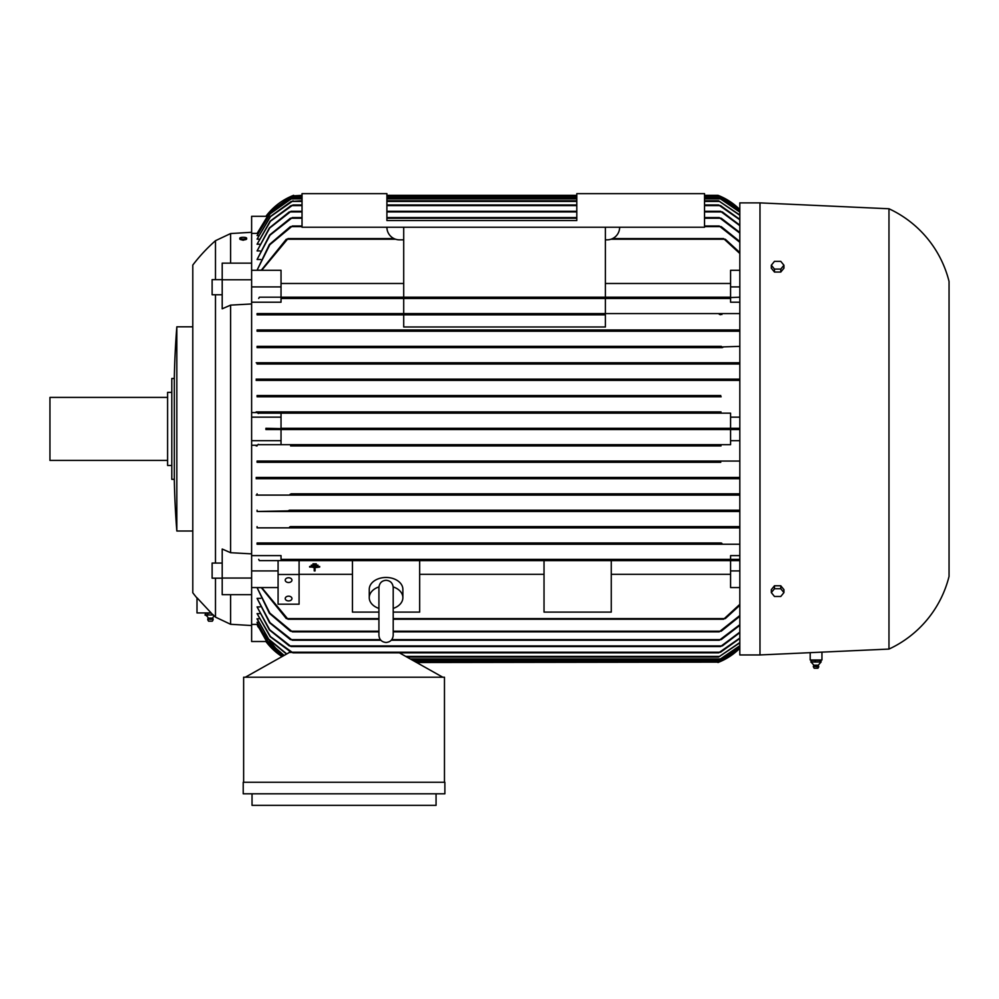 <?xml version="1.0" encoding="UTF-8"?>
<svg xmlns="http://www.w3.org/2000/svg" width="999" height="999" viewBox="0 0 999 999"><rect width="100%" height="100%" fill="white"/><g stroke="black" fill="none" stroke-linecap="round" stroke-linejoin="round"><path stroke-width="1.5" d="M378.921 587.624L378.921 635.339C379.345 639.672 381.718 642.057 386.064 642.482C390.397 642.057 392.782 639.672 393.206 635.339L393.206 628.321M215.484 294.767L215.484 563.061M215.484 578.184L215.484 617.132L214.573 616.296M230.607 594.692L230.607 624.288L251.623 625.536M222.203 578.046L222.203 549.025L230.607 552.709L251.623 553.871L251.623 578.046L222.203 578.046L222.203 594.692L251.623 594.692L251.623 641.508L266.358 641.508M266.358 216.321L251.623 216.321L251.623 303.958L230.607 305.12L230.607 552.709M265.909 641.508A63.024 63.024 0 0 0 282.03 656.593L265.909 641.508M205.107 615.034L205.944 612.936L210.976 612.936L215.484 617.132M192.795 265.06L192.795 428.921L192.795 265.06A168.057 168.057 0 0 1 215.484 240.697L215.484 279.645M192.795 428.921L192.795 592.769L192.795 428.921M197.003 598.064A168.057 168.057 0 0 1 192.795 592.769M197.003 597.789L211.151 612.936L197.003 612.936L197.003 597.789M251.623 303.958L251.623 553.871M222.203 578.184L212.125 578.184L212.125 563.061L222.203 563.061M222.203 294.767L212.125 294.767L212.125 279.645L222.203 279.645M246.066 239.31L243.207 240.235L240.359 239.485M704.532 195.317L717.969 195.317A63.024 63.024 0 0 1 739.822 209.553L718.468 195.517M739.822 429.545L719.542 429.545L717.969 428.921L719.467 428.284M739.822 648.289A63.024 63.024 0 0 1 717.969 662.512L739.822 648.289M718.144 429.195L718.855 429.483M719.505 429.545L265.909 429.545L265.909 428.284L293.631 428.921L292.07 428.284L739.822 428.284M739.822 654.957L759.989 654.957L888.973 649.075L888.973 208.766L759.989 202.884L739.822 202.884L739.822 654.957M205.107 613.361L211.064 613.024M302.035 195.954L292.07 195.954L293.631 195.317A63.024 63.024 0 0 0 265.909 216.321L292.07 195.954L302.035 195.317M246.641 238.986L246.641 238.174A3.434 0.887 0 0 0 243.219 237.287A3.434 0.887 0 0 0 239.785 238.174L239.785 238.986A3.434 0.887 180 0 0 243.219 239.872A3.434 0.887 180 0 0 246.641 238.986M285.227 598.551A3.359 2.373 0 0 1 288.586 596.178A3.359 2.373 0 0 1 291.945 598.551A3.359 2.373 0 0 1 288.586 600.923A3.359 2.373 0 0 1 285.227 598.551M285.227 580.132A3.359 2.373 0 0 1 288.586 577.759A3.359 2.373 0 0 1 291.945 580.132A3.359 2.373 0 0 1 288.586 582.504A3.359 2.373 0 0 1 285.227 580.132M888.973 208.766A109.241 109.241 0 0 1 949.05 281.443L949.05 576.386A109.241 109.241 0 0 1 888.973 649.075M821.952 652.122L821.952 659.989L810.189 659.989L810.189 652.659M213.174 619.28L207.717 619.28L213.174 619.28A2.735 2.735 0 0 0 212.675 618.131A5.045 5.045 0 0 1 214.186 615.946M205.157 615.059A5.045 5.045 0 0 1 208.217 618.131L212.675 618.131M176.835 428.921L176.835 531.006A839.435 839.435 0 0 1 174.313 479.333L174.313 378.496A839.435 839.435 0 0 1 176.835 326.823L176.835 428.921M207.717 619.28A2.735 2.735 0 0 1 208.217 618.131M393.181 586.9A16.808 11.888 0 0 1 402.872 597.664A16.808 11.888 0 0 1 393.206 608.416M378.921 608.416A16.808 11.888 0 0 1 369.255 597.664L369.255 589.348A16.808 11.888 0 0 1 386.064 577.459A16.808 11.888 0 0 1 402.872 589.348L402.872 597.664M811.925 660.414L821.053 660.414L821.053 662.1M174.313 378.496L171.791 378.496L171.791 479.333L174.313 479.333M213.124 619.792L212.337 621.178L208.554 621.178L207.767 619.792M818.156 665.184L813.998 665.184M815.484 662.037L810.851 662.037M820.504 662.037L814.947 662.037M821.103 662.037L820.167 662.037L821.103 662.037M171.791 392.37L167.595 392.37L167.595 465.472L171.791 465.472M818.618 666.333L813.336 666.333L813.848 665.184L811.388 662.374M818.568 666.845L813.336 666.333M167.595 397.402L49.95 397.402L49.95 460.427L167.595 460.427M814.31 668.231L817.956 668.231L818.755 666.845L818.293 665.184L820.753 662.374M771.328 592.607L774.475 588.748L780.781 588.748L783.94 592.607L780.781 596.478L774.475 596.478L771.328 592.607L771.328 589.635L774.475 585.776L774.475 588.748M771.328 265.222L774.475 261.363L780.781 261.363L783.94 265.222L780.781 269.081L774.475 269.081L771.328 265.222L771.328 268.194L774.475 272.053L774.475 269.081M436.063 793.805L436.063 805.356L252.035 805.356L252.035 793.805M811.038 662.037L811.975 662.037M780.781 588.748L780.781 585.776L783.94 589.635L783.94 592.607M780.781 585.776L774.475 585.776M774.475 272.053L780.781 272.053L780.781 269.081M780.781 272.053L783.94 268.194L783.94 265.222M820.216 662.1L820.216 660.414L821.053 660.414M815.234 662.1L815.234 660.414M811.088 662.1L811.088 660.414M393.206 587.662L393.206 587.437C392.707 583.016 390.322 580.644 386.064 580.294C381.805 580.644 379.42 583.016 378.921 587.437M369.255 597.664A16.808 11.888 0 0 1 378.946 586.9M444.88 793.805L243.219 793.805L243.219 782.254L444.88 782.254L444.88 793.805M619.655 227.248A12.6 12.6 0 0 1 607.055 239.847L605.382 239.847M403.708 239.847L399.513 239.847A12.6 12.6 0 0 1 386.9 227.248M386.9 220.529L386.9 193.644L302.035 193.644L302.035 227.248L704.532 227.248L704.532 193.644L576.81 193.644L576.81 220.529L386.9 220.529M311.276 565.759L317.994 565.159L311.276 565.759M314.223 567.657L309.603 566.47L319.68 566.47L315.06 567.057L315.06 570.928L314.223 570.928L314.223 567.057L309.603 567.057M312.962 564.447L316.321 563.848L312.962 564.447M239.785 238.174A3.434 0.887 0 0 0 243.219 239.061A3.434 0.887 0 0 0 246.641 238.174M207.929 614.984L204.957 614.984M213.424 614.984L207.467 614.984M317.994 565.159L311.276 565.159M319.68 566.47L309.603 566.47M315.06 567.657L319.68 567.057M316.321 563.848L312.962 563.848M207.78 615.034L207.78 613.361M444.468 782.254L444.468 677.222L243.631 677.222L243.631 782.254M759.989 202.884L759.989 654.957M292.058 330.806L291.608 329.97L739.822 329.97M257.08 331.231L739.822 331.231L257.08 331.231L257.08 329.97L719.992 329.97L719.542 330.806M719.58 330.819L720.479 331.144M291.071 346.99L290.247 346.353L291.071 346.99L290.247 346.353L721.353 346.353L720.529 346.99L739.822 346.353M721.89 347.59L289.635 347.602M718.656 363.374L719.692 362.749L718.905 363.599M718.543 379.757L719.73 379.133L718.868 380.045M293.069 379.732L739.822 379.133L257.08 379.133L257.08 380.394L739.822 380.394L291.258 380.394M719.517 396.066L257.08 395.517L720.766 395.517M292.083 396.141L290.834 395.517L292.083 396.141L290.434 396.778L721.166 396.778L719.53 396.141M251.623 412.575L257.08 412.575L257.08 411.9L721.016 411.9L719.68 412.562M290.597 411.9L291.845 412.275M291.933 412.537L719.667 412.537M415.484 661.887L719.23 662.012M718.943 662.125L416.608 662.512M739.822 647.714L719.667 661.251L739.822 647.627M414.373 661.251L719.667 661.251M739.822 645.916L719.53 659.577L739.822 645.729M411.376 659.577L719.53 659.577M739.822 642.844L718.543 657.055L739.822 642.557M406.893 657.055L718.543 657.055M293.631 428.921L292.07 429.545M730.581 428.284L730.581 413.161L281.031 413.161L281.031 428.284L730.581 428.284M721.465 379.895L718.518 379.632M293.094 379.632L290.135 379.895M721.528 363.549L718.593 363.199M293.007 363.199L290.072 363.549M257.08 364.011L739.822 364.011L257.08 364.011L257.08 362.749L739.822 362.749M292.944 363.374L291.908 362.749L719.692 362.749M723.151 347.215L720.441 346.765M291.159 346.765L288.449 347.215M722.002 330.869L719.13 330.332M292.482 330.332L289.61 330.869M257.08 329.97L292.332 330.607M256.219 411.875L258.379 413.486M290.397 413.161L257.892 413.161M289.298 347.615L257.08 347.615L257.08 346.353L290.247 346.353M256.219 362.749L292.657 362.749M256.156 379.133L292.47 379.133M292.457 380.394L256.156 380.394M290.434 396.778L257.08 396.778L257.08 395.517M403.708 314.847L403.708 326.985L605.382 326.985L605.382 314.847L257.08 314.847L257.08 313.586L739.822 313.586M721.902 314.535L719.018 313.911M292.582 313.911L289.698 314.535M257.08 314.847L605.382 314.847M720.366 314.735L719.218 314.223L719.792 313.586L605.382 313.586L605.382 298.464L281.031 298.464L281.031 302.21L251.623 302.21M291.808 313.586L292.382 314.223L291.808 313.586M739.822 302.21L730.581 302.21L730.581 298.464L281.031 298.464M257.08 313.586L605.382 313.586M403.708 313.586L403.708 298.464L286.326 298.464M725.774 298.189L723.388 297.477M288.224 297.477L285.826 298.189M723.601 297.827L739.822 297.202M258.716 298.464L259.34 297.202L723.925 297.202M287.687 297.202L287.999 297.827L287.687 297.202M251.623 286.913L281.031 286.913L281.031 297.202L403.708 297.202L403.708 227.248M403.708 297.202L605.382 297.202L605.382 227.248M605.382 297.202L730.581 297.202L730.581 270.279L739.822 270.279M730.581 283.491L605.382 283.491M403.708 283.491L281.031 283.491M281.031 286.913L281.031 270.279L251.623 270.279M739.822 253.496L723.601 238.599L612.549 238.599M261.701 270.279L287.999 238.599L394.018 238.599M723.388 238.699L725.774 239.748M285.826 239.748L288.224 238.699M261.251 270.279L286.326 239.223M739.822 242.307L719.218 225.986L704.532 225.986M261.288 270.18L257.08 270.18L269.855 244.693L292.382 225.986L302.035 225.986M719.018 226.074L721.902 227.173M289.698 227.173L292.582 226.074M739.822 233.129L719.268 217.582L704.532 217.582M260.639 259.49L257.08 259.49L270.03 235.177L292.332 217.582L302.035 217.582M386.9 217.582L576.81 217.582M719.13 217.645L722.002 218.793M289.61 218.793L292.482 217.645M739.822 225.674L720.529 211.288L704.532 211.288M260.015 250.924L257.08 250.924L269.718 228.022L291.071 211.288L302.035 211.288M386.9 211.288L576.81 211.288M720.441 211.326L723.151 212.5M288.449 212.5L291.159 211.326M739.822 219.768L718.656 204.982L704.532 204.982M259.415 244.206L257.08 244.206L270.454 221.216L292.944 204.982L302.035 204.982M386.9 204.982L576.81 204.982M718.593 205.007L721.528 206.219M290.072 206.219L293.007 205.007M739.822 215.272L718.543 200.787L739.822 214.985M293.057 200.787L270.529 216.596L257.08 239.136L270.304 216.558L291.258 201.411L302.035 200.787M386.9 200.787L576.81 200.787M704.532 200.787L718.543 200.787M739.822 212.113L719.53 198.264L739.822 211.913M292.083 198.264L270.205 213.761L257.08 235.577L270.055 213.736L290.434 198.888L302.035 198.264M386.9 198.264L576.81 198.264M704.532 198.264L719.53 198.264M257.08 244.206L270.155 221.154L291.084 205.607M257.08 250.924L269.38 227.909L289.298 211.913M257.08 259.49L269.618 235.052L290.397 218.219M257.08 270.18L269.38 244.518L290.397 226.623M739.822 210.215L719.667 196.578L739.822 210.115M291.933 196.578L270.155 211.913L257.08 233.454L270.854 211.064L290.397 197.215L302.035 196.578M386.9 196.578L576.81 196.578M704.532 196.578L719.667 196.578M386.9 195.317L576.81 195.317M291.046 314.772L292.382 314.223M719.018 543.931L721.902 543.306M257.08 544.243L739.822 544.243L257.08 544.243L257.08 542.981L721.103 542.981M289.698 543.306L292.582 543.931M290.434 461.051L292.083 461.688L290.834 462.312L720.766 462.312L719.53 461.688L721.166 461.051L739.822 461.051L257.08 461.051L721.166 461.051M718.518 478.209L721.465 477.934M291.258 477.447L739.822 477.447L257.08 477.447L257.08 478.708L719.73 478.708L718.868 477.784M290.135 477.934L293.069 478.096L291.883 478.708L739.822 478.708M718.593 494.63L721.528 494.28M291.084 493.831L739.822 493.831L291.084 493.831M290.072 494.28L293.007 494.63M291.908 495.092L292.944 494.455L291.908 495.092L292.944 494.455L291.908 495.092L719.692 495.092L718.656 494.455L719.692 495.092L257.08 495.092L257.08 493.831M720.441 511.063L723.151 510.626M289.298 510.214L739.822 510.214L289.66 510.239M288.449 510.626L291.159 511.063M257.08 511.476L739.822 511.476L720.529 510.839L721.353 511.476L290.247 511.476L291.071 510.839L257.08 511.476L257.08 510.214M719.13 527.497L722.002 526.96M290.397 526.598L739.822 526.598L290.397 526.598M289.61 526.96L292.482 527.497M292.058 527.035L291.608 527.859L719.992 527.859L719.268 527.235M723.388 560.364L725.774 559.64M251.623 555.619L281.031 555.619L281.031 559.365L739.822 559.365L730.581 559.365L730.581 555.619L739.822 555.619M285.826 559.64L288.224 560.364M739.822 560.626L287.687 560.626L287.999 560.002M299.088 574.487L299.088 560.626L278.084 560.626L278.084 574.487L299.088 574.487L299.088 604.195L278.084 604.195L278.084 574.487M299.088 574.338L352.447 574.338M378.921 612.112L352.447 612.112L352.447 560.626L299.088 560.626M352.447 560.626L419.667 560.626L419.667 612.112L393.206 612.112M544.03 560.626L611.263 560.626L611.263 612.112L544.03 612.112L544.03 560.626L419.667 560.626M419.667 574.338L544.03 574.338M611.263 574.338L730.581 574.338M739.822 587.562L730.581 587.562L730.581 560.626L611.263 560.626M393.206 619.243L723.601 619.243L739.822 604.345M261.701 587.562L287.999 619.243L378.921 619.243M281.031 440.684L281.031 444.667L730.581 444.667L730.581 429.545L281.031 429.545L281.031 440.684L251.623 440.684M281.031 444.667L257.892 444.667L290.397 444.667L291.933 445.304L290.597 445.929L721.016 445.929L719.667 445.304L721.191 444.667L730.581 444.667M290.397 444.667L721.203 444.667M291.808 544.243L292.382 543.618M292.02 527.01L291.134 526.685M291.883 478.708L292.732 477.784M290.834 462.312L257.08 462.312L257.08 461.051M257.08 233.391L251.623 233.391M251.623 417.157L281.031 417.157M393.206 631.843L719.218 631.843L739.822 615.521M290.397 631.218L269.38 613.311L257.08 587.649L269.855 613.136L292.382 631.843L378.921 631.843M721.902 630.669L719.018 631.768M292.582 631.768L289.698 630.669M391.246 640.247L719.268 640.247L739.822 624.7M290.397 639.622L269.618 622.789L257.08 598.351L270.03 622.664L292.332 640.247L380.881 640.247M722.002 639.048L719.13 640.184M292.482 640.184L289.61 639.048M289.298 645.916L269.38 629.919L257.08 606.905L269.718 629.807L291.071 646.553L720.529 646.553L739.822 632.155M723.151 645.329L720.441 646.503M291.159 646.503L288.449 645.329M291.084 652.222L270.155 636.688L257.08 613.623L270.454 636.625L292.944 652.846L718.656 652.846L739.822 638.061M721.528 651.61L718.593 652.822M293.007 652.822L290.072 651.61M725.774 618.094L723.388 619.13M288.224 619.13L285.826 618.094M291.571 652.434L289.435 652.434L245.317 677.222M442.782 677.222L399.413 652.846M739.822 638.461L720.516 652.222M739.822 632.667L722.314 645.916M739.822 625.337L721.203 639.622M739.822 616.296L721.216 631.218M739.822 605.282L725.286 618.606M730.581 570.928L739.822 570.928M721.216 542.981L257.08 542.981M739.822 527.859L257.08 527.859L257.08 526.598M739.822 495.092L719.692 495.092M257.08 462.312L720.766 462.312M290.597 445.929L721.016 445.929M730.581 440.684L739.822 440.684M730.581 417.157L739.822 417.157M730.581 413.161L721.203 413.161M721.016 411.9L257.08 411.9M257.08 396.778L721.166 396.778M257.08 347.615L722.314 347.615M257.08 346.353L721.353 346.353M730.581 298.464L725.286 298.464M730.581 286.913L739.822 286.913M725.286 239.223L739.822 252.547M721.216 226.623L739.822 241.533M721.203 218.219L739.822 232.492M722.314 211.913L739.822 225.175M720.516 205.607L739.822 219.368M258.841 239.136L257.08 239.136M258.304 235.577L257.08 235.577M257.792 233.454L257.08 233.454M256.156 477.447L292.457 477.447M292.47 478.708L256.156 478.708M292.657 495.092L256.219 495.092M291.608 527.859L257.08 527.859M281.031 559.365L730.581 559.365M258.716 559.365L259.34 560.626L287.687 560.626M286.326 618.606L261.251 587.562M258.379 444.343L256.219 445.966M257.08 445.929L257.08 445.254L251.623 445.254M251.623 263.149L222.203 263.149L222.203 308.803L230.607 305.12M251.623 279.782L222.203 279.782M257.08 587.649L261.288 587.649M257.08 598.351L260.639 598.351M257.08 606.905L260.015 606.905M257.08 613.623L259.415 613.623M289.473 652.434L289.473 651.46M286.513 654.07L268.569 639.285L257.08 619.03L258.841 618.706M257.08 618.706L268.644 639.098L286.763 653.933M283.941 655.506L267.682 641.346L257.08 622.477L258.304 622.252M257.08 622.252L267.732 641.208L284.103 655.419M251.623 624.437L257.792 624.387M257.08 624.387L267.195 642.494L282.567 656.293M251.623 570.928L278.084 570.928M251.623 587.562L278.084 587.562M215.484 240.697L230.607 233.554L230.607 263.149M251.623 578.046L251.623 594.692M257.08 624.437L257.892 626.61L282.492 656.331M413.249 660.626L721.016 660.626M410.252 658.94L720.766 658.94M287.687 239.223L395.567 239.223M610.988 239.223L723.925 239.223M291.808 226.623L302.035 226.623M704.532 226.623L719.792 226.623M291.608 218.219L302.035 218.219M386.9 218.219L576.81 218.219M704.532 218.219L719.992 218.219M290.247 211.913L302.035 211.913M386.9 211.913L576.81 211.913M704.532 211.913L721.353 211.913M291.908 205.607L302.035 205.607M386.9 205.607L576.81 205.607M704.532 205.607L719.692 205.607M291.883 201.411L302.035 201.411M386.9 201.411L576.81 201.411M704.532 201.411L719.73 201.411M290.834 198.888L302.035 198.888M386.9 198.888L576.81 198.888M704.532 198.888L720.766 198.888M290.597 197.215L302.035 197.215M386.9 197.215L576.81 197.215M704.532 197.215L721.016 197.215M386.9 195.954L576.81 195.954M704.532 195.954L719.542 195.954M287.687 618.606L378.921 618.606M393.206 618.606L723.925 618.606M291.808 631.218L378.921 631.218M393.206 631.218L719.792 631.218M291.608 639.622L380.344 639.622M391.783 639.622L719.992 639.622M290.247 645.916L721.353 645.916M291.908 652.222L719.692 652.222M405.769 656.418L719.73 656.418M215.909 617.332L230.607 624.288M176.835 531.006L192.795 531.006M814.185 668.231L813.386 666.845M393.206 587.437L393.206 635.339M176.835 326.823L192.795 326.823M230.607 233.554L251.623 232.292"/></g></svg>
